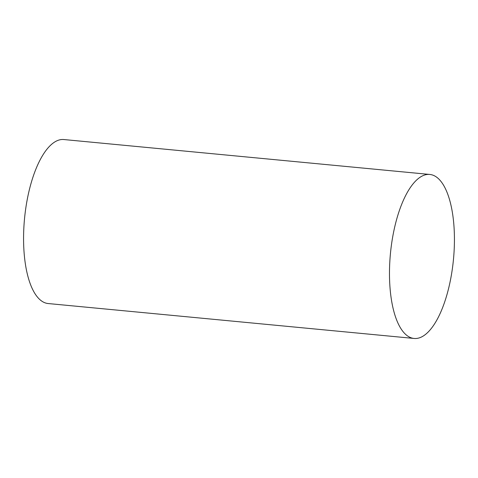 <?xml version="1.0" encoding="UTF-8"?>
<svg xmlns="http://www.w3.org/2000/svg" width="478" height="478" viewBox="0 0 478 478"><rect width="100%" height="100%" fill="white"/><g stroke="black" fill="none" stroke-linecap="round" stroke-linejoin="round"><path stroke-width="0.72" d="M423.227 175.546A82.371 31.656 95.5 0 0 389.809 261.825A82.371 31.656 95.5 0 0 414.127 338.46A82.371 31.656 95.5 0 0 420.682 337.366A82.371 31.656 95.5 0 0 454.1 251.087A82.371 31.656 95.5 0 0 429.776 174.452A82.371 31.656 95.5 0 0 423.227 175.546M429.776 174.452L63.873 139.54A82.371 31.656 95.5 0 0 57.318 140.634A82.371 31.656 95.5 0 0 23.9 226.913A82.371 31.656 95.5 0 0 48.224 303.548L414.127 338.46"/></g></svg>
